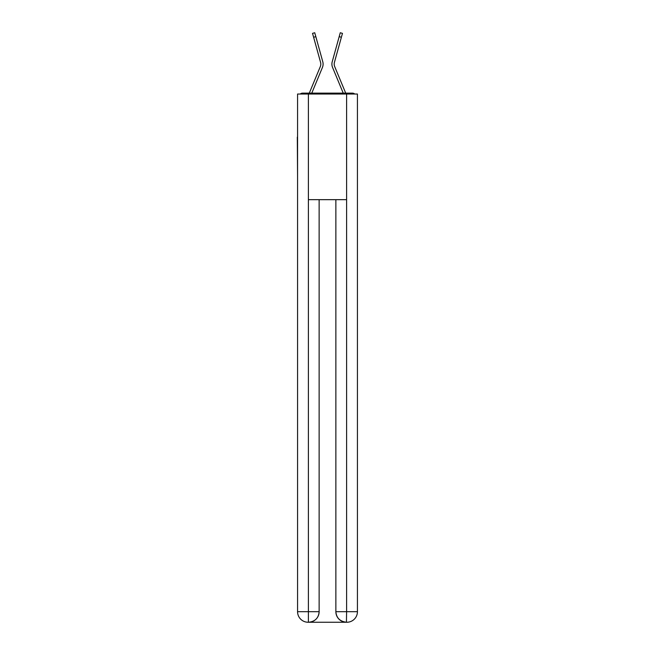 <?xml version="1.0" encoding="UTF-8"?>
<svg xmlns="http://www.w3.org/2000/svg" width="655" height="655" viewBox="0 0 655 655"><rect width="100%" height="100%" fill="white"/><g stroke="black" fill="none" stroke-linecap="round" stroke-linejoin="round"><path stroke-width="0.98" d="M357.433 176.424L357.433 102.123M297.566 137.165L297.566 102.123M297.305 137.165L297.566 176.424M354.748 94.025A3.521 3.521 0 0 0 352.415 93.141L302.585 93.141A3.521 3.521 0 0 0 300.252 94.025M302.585 93.141L309.324 93.141A11.094 11.094 0 0 1 309.594 92.412L320.311 66.589A6.517 6.517 0 0 0 320.573 62.348L312.533 33.364L314.736 32.75L315.825 36.655L313.614 37.261M315.825 36.655L322.776 61.742A8.802 8.802 0 0 1 322.424 67.465L311.772 93.141L322.424 67.465L311.772 93.141L322.424 67.465L311.772 93.141L322.424 67.465L311.772 93.141L322.424 67.465L311.772 93.141L322.424 67.465L311.772 93.141L322.424 67.465L311.772 93.141L322.424 67.465L311.772 93.141L322.424 67.465L311.772 93.141L322.424 67.465L311.772 93.141L322.424 67.465L311.772 93.141L322.424 67.465L311.772 93.141L313.77 93.141M341.23 93.141L343.228 93.141L332.576 67.465A8.802 8.802 0 0 1 332.224 61.742L340.264 32.75L342.467 33.364L341.386 37.261L339.175 36.655M341.386 37.261L334.427 62.348A6.517 6.517 0 0 0 334.689 66.589A6.517 6.517 0 0 1 334.427 62.348A6.517 6.517 0 0 0 334.689 66.589A6.517 6.517 0 0 1 334.427 62.348A6.517 6.517 0 0 0 334.689 66.589A6.517 6.517 0 0 1 334.427 62.348A6.517 6.517 0 0 0 334.689 66.589A6.517 6.517 0 0 1 334.427 62.348A6.517 6.517 0 0 0 334.689 66.589A6.517 6.517 0 0 1 334.427 62.348A6.517 6.517 0 0 0 334.689 66.589A6.517 6.517 0 0 1 334.427 62.348A6.517 6.517 0 0 0 334.689 66.589A6.517 6.517 0 0 1 334.427 62.348A6.517 6.517 0 0 0 334.689 66.589A6.517 6.517 0 0 1 334.427 62.348A6.517 6.517 0 0 0 334.689 66.589A6.517 6.517 0 0 1 334.427 62.348A6.517 6.517 0 0 0 334.689 66.589A6.517 6.517 0 0 1 334.427 62.348A6.517 6.517 0 0 0 334.689 66.589A6.517 6.517 0 0 1 334.427 62.348A6.517 6.517 0 0 0 334.689 66.589L345.406 92.412A11.094 11.094 0 0 1 345.676 93.141L352.415 93.141M320.311 66.589A6.517 6.517 0 0 0 320.573 62.348A6.517 6.517 0 0 1 320.311 66.589A6.517 6.517 0 0 0 320.573 62.348A6.517 6.517 0 0 1 320.311 66.589A6.517 6.517 0 0 0 320.573 62.348A6.517 6.517 0 0 1 320.311 66.589A6.517 6.517 0 0 0 320.573 62.348A6.517 6.517 0 0 1 320.311 66.589A6.517 6.517 0 0 0 320.573 62.348A6.517 6.517 0 0 1 320.311 66.589A6.517 6.517 0 0 0 320.573 62.348A6.517 6.517 0 0 1 320.311 66.589A6.517 6.517 0 0 0 320.573 62.348A6.517 6.517 0 0 1 320.311 66.589A6.517 6.517 0 0 0 320.573 62.348A6.517 6.517 0 0 1 320.311 66.589A6.517 6.517 0 0 0 320.573 62.348A6.517 6.517 0 0 1 320.311 66.589A6.517 6.517 0 0 0 320.573 62.348A6.517 6.517 0 0 1 320.311 66.589A6.517 6.517 0 0 0 320.573 62.348M308.399 94.025L308.399 199.669L346.601 199.669L346.601 94.025L297.566 94.025L297.566 611.688A10.562 10.562 0 0 0 308.128 622.25L346.43 622.25A10.562 10.562 0 0 1 335.868 611.688L335.868 199.669L335.868 611.688C336.4 617.911 339.92 621.431 346.43 622.25L346.601 611.688L357.433 611.688A10.562 10.562 0 0 1 346.872 622.25L346.675 622.25M346.601 94.025L357.433 94.025L357.433 611.688M319.132 199.669L319.132 611.688A10.562 10.562 0 0 1 308.57 622.25C315.104 621.57 318.625 618.042 319.132 611.688L319.132 199.669M297.566 611.688A10.562 10.562 0 0 0 308.128 622.25A10.562 10.562 0 0 1 297.566 611.688L308.399 611.688L308.399 622.25M343.228 93.141L332.576 67.465L343.228 93.141M319.132 611.688L308.399 611.688L308.399 199.669M335.868 611.688L346.601 611.688L346.601 199.669"/></g></svg>
